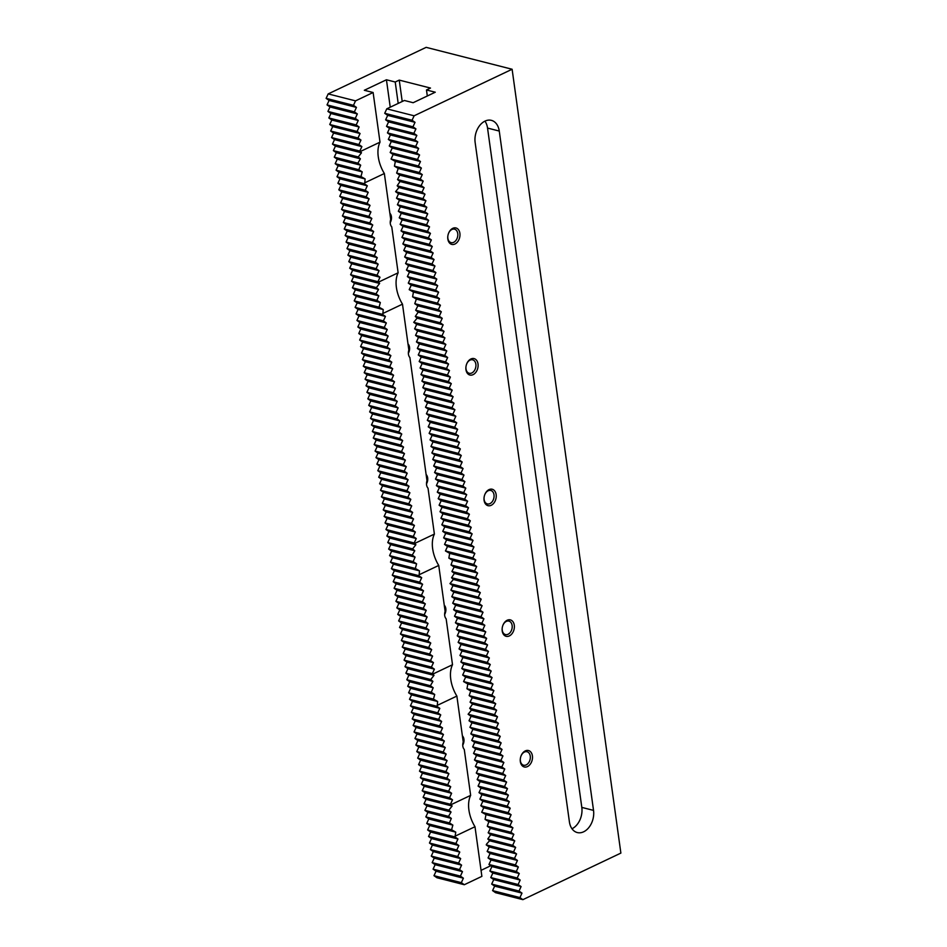 <?xml version="1.0" encoding="UTF-8"?>
<svg xmlns="http://www.w3.org/2000/svg" width="947" height="947" viewBox="0 0 947 947"><rect width="100%" height="100%" fill="white"/><g stroke="black" fill="none" stroke-linecap="round" stroke-linejoin="round"><path stroke-width="1.42" d="M583.648 831.797A16.951 11.885 -75.7 0 1 577.279 832.555A16.951 11.885 -75.7 0 1 569.407 821.854L475.145 142.512A16.951 11.885 -75.7 0 1 485.03 121.098A16.951 11.885 -75.7 0 1 491.386 120.352A16.951 11.885 -75.7 0 1 499.258 131.053L593.532 810.395A16.951 11.885 -75.7 0 1 583.648 831.797M448.535 233.353A6.949 4.865 -75.7 0 1 454.524 229.174A6.949 4.865 -75.7 0 1 457.744 233.554A6.949 4.865 -75.7 0 1 456.04 240.301A6.949 4.865 -75.7 0 1 451.092 242.633A6.949 4.865 -75.7 0 1 447.86 238.253A6.949 4.865 -75.7 0 1 447.836 236.111M447.836 239.035A8.476 5.942 -75.7 0 1 447.813 236.253A8.476 5.942 -75.7 0 1 448.594 233.211A8.476 5.942 -75.7 0 1 454.951 227.825A8.476 5.942 -75.7 0 1 459.887 233.305A8.476 5.942 -75.7 0 1 454.951 244.018A8.476 5.942 -75.7 0 1 447.836 239.035M389.868 213.253A6.949 4.865 -75.7 0 1 391.419 216.662A6.949 4.865 -75.7 0 1 390.247 222.581M398.131 272.795L391.762 226.889A6.949 4.865 -75.7 0 1 390.318 223.599A6.949 4.865 -75.7 0 1 390.72 219.42L384.352 173.514L364.761 182.818L364.346 183.718L367.306 185.79L365.246 190.24L368.217 192.324L366.158 196.775L369.129 198.846L367.069 203.309L370.028 205.381L367.969 209.843L370.94 211.915L368.88 216.378L371.84 218.449L369.78 222.912L372.751 224.984L370.691 229.434L373.651 231.506L371.591 235.969L374.562 238.04L372.502 242.503L375.474 244.575L373.414 249.037L376.373 251.109L374.314 255.572L377.285 257.643L375.225 262.094L378.184 264.166L376.125 268.628L379.096 270.7L377.036 275.163L379.996 277.234L377.936 281.697L378.54 282.111L398.131 272.795A28.256 17.425 -115.4 0 0 402.487 304.153L382.884 313.469L382.47 314.357L385.441 316.428L383.381 320.891L386.34 322.963L384.281 327.425L387.252 329.497L385.192 333.948L388.163 336.019L386.104 340.482L389.063 342.554L387.003 347.016L389.975 349.088L387.915 353.551L390.874 355.622L388.815 360.085L391.786 362.156L389.726 366.607L392.685 368.691L390.626 373.142L393.597 375.213L391.537 379.676L394.508 381.748L392.449 386.21L395.408 388.282L393.348 392.745L396.32 394.816L394.26 399.279L397.219 401.35L395.159 405.801L398.131 407.873L396.071 412.336L399.03 414.407L396.971 418.87L399.942 420.942L397.882 425.404L400.853 427.476L398.794 431.939L401.753 434.01L399.693 438.461L402.664 440.533L400.605 444.995L403.564 447.067L401.504 451.53L404.476 453.601L402.416 458.064L405.375 460.135L403.315 464.598L406.287 466.67L404.227 471.121L407.198 473.204L405.138 477.655L408.098 479.727L406.038 484.189L409.009 486.261L406.95 490.724L409.909 492.795L407.849 497.258L410.82 499.329L408.761 503.792L411.72 505.864L409.66 510.315L412.632 512.386L410.572 516.849L413.543 518.92L411.483 523.383L414.443 525.455L412.383 529.918L415.354 531.989L413.294 536.452L416.254 538.523L414.194 542.974L414.786 543.389L434.389 534.084A28.256 17.425 -115.4 0 0 438.733 565.442L419.142 574.746L418.728 575.646L421.699 577.717L419.639 582.168L422.599 584.24L420.539 588.703L423.51 590.774L421.451 595.237L424.41 597.308L422.35 601.771L425.321 603.843L423.262 608.305L426.233 610.377L424.173 614.828L427.133 616.899L425.073 621.362L428.044 623.434L425.984 627.897L428.944 629.968L426.884 634.431L429.855 636.502L427.795 640.965L430.755 643.037L428.695 647.488L431.666 649.571L429.607 654.022L432.578 656.093L430.518 660.556L433.477 662.628L431.418 667.09L434.389 669.162L432.329 673.625L432.921 674.039L452.512 664.723A28.256 17.425 -115.4 0 0 456.868 696.081L437.265 705.385L437.632 701.49L433.466 699.123L434.72 694.459L431.287 692.257L433.193 687.759L430.388 685.735L432.909 681.39L430.755 679.52L433.998 675.365L432.921 674.039M466.658 363.991A6.949 4.865 -75.7 0 1 472.648 359.813A6.949 4.865 -75.7 0 1 475.868 364.204A6.949 4.865 -75.7 0 1 474.163 370.94A6.949 4.865 -75.7 0 1 469.215 373.284A6.949 4.865 -75.7 0 1 465.995 368.892A6.949 4.865 -75.7 0 1 465.96 366.749M465.96 369.685A8.476 5.942 -75.7 0 1 465.948 366.891A8.476 5.942 -75.7 0 1 466.717 363.849A8.476 5.942 -75.7 0 1 473.074 358.475A8.476 5.942 -75.7 0 1 478.022 363.956A8.476 5.942 -75.7 0 1 473.074 374.657A8.476 5.942 -75.7 0 1 465.96 369.685M407.991 343.891A6.949 4.865 -75.7 0 1 409.542 347.3A6.949 4.865 -75.7 0 1 408.37 353.219M434.389 534.084L428.02 488.178A6.949 4.865 -75.7 0 1 426.576 484.876A6.949 4.865 -75.7 0 1 426.979 480.697L409.885 357.54A6.949 4.865 -75.7 0 1 408.453 354.237A6.949 4.865 -75.7 0 1 408.855 350.059L402.487 304.153M484.793 494.63A6.949 4.865 -75.7 0 1 490.771 490.451A6.949 4.865 -75.7 0 1 494.003 494.843A6.949 4.865 -75.7 0 1 492.298 501.59A6.949 4.865 -75.7 0 1 487.35 503.922A6.949 4.865 -75.7 0 1 484.118 499.543A6.949 4.865 -75.7 0 1 484.095 497.388M484.083 500.324A8.476 5.942 -75.7 0 1 484.071 497.542A8.476 5.942 -75.7 0 1 484.84 494.5A8.476 5.942 -75.7 0 1 491.209 489.114A8.476 5.942 -75.7 0 1 496.145 494.594A8.476 5.942 -75.7 0 1 491.209 505.296A8.476 5.942 -75.7 0 1 484.083 500.324M426.126 474.53A6.949 4.865 -75.7 0 1 427.665 477.939A6.949 4.865 -75.7 0 1 426.493 483.87M502.916 625.28A6.949 4.865 -75.7 0 1 508.906 621.102A6.949 4.865 -75.7 0 1 512.126 625.482A6.949 4.865 -75.7 0 1 510.421 632.229A6.949 4.865 -75.7 0 1 505.473 634.561A6.949 4.865 -75.7 0 1 502.241 630.181A6.949 4.865 -75.7 0 1 502.218 628.027M502.218 630.962A8.476 5.942 -75.7 0 1 502.194 628.181A8.476 5.942 -75.7 0 1 502.975 625.138A8.476 5.942 -75.7 0 1 509.332 619.752A8.476 5.942 -75.7 0 1 514.28 625.233A8.476 5.942 -75.7 0 1 509.332 635.934A8.476 5.942 -75.7 0 1 502.218 630.962M444.25 605.18A6.949 4.865 -75.7 0 1 445.8 608.59A6.949 4.865 -75.7 0 1 444.628 614.508M452.512 664.723L446.144 618.817A6.949 4.865 -75.7 0 1 444.699 615.514A6.949 4.865 -75.7 0 1 445.114 611.348L438.733 565.442M521.051 755.919A6.949 4.865 -75.7 0 1 527.029 751.74A6.949 4.865 -75.7 0 1 530.261 756.12A6.949 4.865 -75.7 0 1 528.556 762.868A6.949 4.865 -75.7 0 1 523.596 765.212A6.949 4.865 -75.7 0 1 520.377 760.82A6.949 4.865 -75.7 0 1 520.341 758.677M520.341 761.613A8.476 5.942 -75.7 0 1 520.329 758.819A8.476 5.942 -75.7 0 1 521.099 755.777A8.476 5.942 -75.7 0 1 527.455 750.403A8.476 5.942 -75.7 0 1 532.403 755.884A8.476 5.942 -75.7 0 1 527.455 766.585A8.476 5.942 -75.7 0 1 520.341 761.613M462.385 735.819A6.949 4.865 -75.7 0 1 463.923 739.228A6.949 4.865 -75.7 0 1 462.752 745.147M436.046 871.228L463.391 878.189L461.331 882.651L464.302 884.723L436.946 877.751L433.986 875.679L436.046 871.228L433.075 869.145L435.135 864.694L432.175 862.622L434.235 858.16L431.264 856.088L433.324 851.625L430.364 849.554L432.424 845.091L429.453 843.019L431.512 838.557L428.541 836.485L430.601 832.034L427.642 829.963L429.701 825.5L426.73 823.428L428.79 818.966L425.83 816.894L427.89 812.431L424.919 810.36L426.979 805.897L424.019 803.825L426.079 799.375L423.108 797.303L425.167 792.84L452.512 799.801L450.452 804.263L451.044 804.678L470.647 795.373L464.279 749.456A6.949 4.865 -75.7 0 1 462.834 746.165A6.949 4.865 -75.7 0 1 463.237 741.986L456.868 696.081M463.58 681.58L465.64 677.129L492.985 684.089L490.925 688.552L463.58 681.58L467.83 683.983L466.966 688.753L470.742 691.026L469.144 695.607L472.269 697.714L470.055 702.141L472.553 704.095L469.688 708.344L471.464 710.108L468.114 714.239L495.459 721.212L498.418 723.283L496.358 727.746L499.329 729.817L497.27 734.28L500.229 736.352L498.181 740.803L501.141 742.874L499.081 747.337L502.052 749.408L499.992 753.871L502.952 755.943L500.892 760.405L503.863 762.477L501.803 766.94L504.763 769.011L502.703 773.462L505.674 775.546L503.615 779.997L506.574 782.068L504.526 786.531L507.485 788.602L505.426 793.065L508.397 795.137L506.337 799.599L509.297 801.671L507.237 806.134L510.208 808.205L508.148 812.656L511.108 814.728L509.048 819.191L512.019 821.262L509.96 825.725L512.919 827.796L510.871 832.259L513.83 834.331L511.771 838.793L514.742 840.865L512.682 845.316L515.642 847.387L513.582 851.85L516.553 853.922L514.493 858.384L517.453 860.456L515.393 864.919L518.364 866.99L516.304 871.453L519.264 873.525L517.204 877.976L520.175 880.059L518.116 884.51L521.087 886.581L519.027 891.044L521.986 893.116L519.927 897.578L522.898 899.65L495.553 892.678L492.582 890.606L494.642 886.155L491.682 884.084L493.73 879.621L490.771 877.549L492.831 873.087L489.859 871.015L491.919 866.552L488.96 864.481L491.02 860.018L488.048 857.946L490.108 853.496L487.149 851.424L489.208 846.961L486.237 844.89L486.651 843.99L489.587 840.758L515.642 847.387M382.884 313.469L383.239 309.562L379.084 307.195L380.339 302.531L376.906 300.341L378.812 295.831L376.006 293.807L378.528 289.462L376.361 287.592L351.503 281.259L353.562 276.796L350.591 274.725L352.651 270.274L349.692 268.202L351.751 263.74L348.78 261.668L350.84 257.205L347.88 255.134L349.94 250.671L346.969 248.599L349.029 244.137L346.069 242.065L348.117 237.614L345.158 235.531L347.218 231.08L344.246 229.008L346.306 224.546L343.347 222.474L345.406 218.011L342.435 215.94L344.495 211.477L341.536 209.405L343.595 204.943L340.624 202.871L342.684 198.42L339.724 196.349L341.772 191.886L338.813 189.814L340.873 185.352L337.901 183.28L339.961 178.817L337.002 176.746L339.062 172.283L336.09 170.211L338.15 165.761L335.191 163.689L337.25 159.226L334.279 157.155L336.339 152.692L333.38 150.62L335.427 146.158L332.468 144.086L334.528 139.623L361.872 146.596L359.813 151.058L360.405 151.473L380.007 142.157L373.118 92.51L364.323 90.273L386.435 79.773L395.219 82.01L398.19 103.412M386.435 79.773L390.235 107.189M471.464 710.108L497.518 716.749L495.459 721.212M465.64 677.129L462.669 675.057L464.728 670.594L461.769 668.523L463.829 664.06L460.858 661.989L462.917 657.526L459.958 655.454L462.018 650.991L459.046 648.92L461.106 644.469L458.135 642.386L460.195 637.935L457.235 635.863L459.295 631.4L456.324 629.329L458.384 624.866L455.424 622.795L457.484 618.332L454.513 616.26L456.572 611.798L453.613 609.726L455.673 605.275L452.702 603.203L454.761 598.741L451.79 596.669L453.85 592.206L450.89 590.135L452.95 585.672L449.979 583.601L453.329 579.469L479.383 586.11L477.324 590.573L449.979 583.601M489.587 840.758L487.812 838.983L490.676 834.733L488.178 832.78L490.392 828.353L487.267 826.246L488.865 821.665L485.089 819.392L485.965 814.621L481.703 812.23L483.763 807.767L480.804 805.696L482.863 801.233L479.892 799.161L481.952 794.699L478.993 792.627L481.04 788.164L478.081 786.093L480.141 781.642L477.17 779.57L479.229 775.108L476.27 773.036L478.33 768.573L475.358 766.502L477.418 762.039L474.459 759.968L476.519 755.505L473.547 753.433L475.607 748.982L472.648 746.899L474.707 742.448L471.736 740.376L473.796 735.914L470.825 733.842L472.884 729.379L469.925 727.308L471.985 722.845L469.014 720.774L471.073 716.311L468.114 714.239M467.83 683.983L493.884 690.623L491.836 695.086L466.966 688.753M490.925 688.552L493.884 690.623M431.287 692.257L407.695 686.255L409.755 681.793L433.193 687.759M425.167 792.84L422.196 790.769L424.256 786.306L421.297 784.234L423.356 779.772L420.385 777.7L422.445 773.237L419.485 771.166L421.545 766.715L418.574 764.631L420.634 760.181L417.674 758.109L419.734 753.646L416.763 751.575L418.823 747.112L415.851 745.04L417.911 740.578L414.952 738.506L417.011 734.043L414.04 731.972L416.1 727.521L413.141 725.449L415.2 720.987L412.229 718.915L414.289 714.452L411.329 712.381L413.389 707.918L410.418 705.846L412.478 701.384L409.506 699.312L411.566 694.861L408.607 692.778L410.667 688.327L407.695 686.255M410.667 688.327L434.72 694.459M430.388 685.735L406.796 679.721L408.855 675.258L432.909 681.39M409.755 681.793L406.796 679.721M430.755 679.52L405.884 673.187L407.944 668.724L433.998 675.365M408.855 675.258L405.884 673.187M419.142 574.746L419.497 570.852L415.342 568.472L416.597 563.808L413.164 561.618L415.07 557.12L412.253 555.084L414.786 550.752L412.62 548.881L415.875 544.726L414.786 543.389M445.445 550.941L447.505 546.478L474.849 553.45L472.802 557.913L445.445 550.941L449.707 553.344L448.842 558.103L452.607 560.387L451.021 564.957L454.134 567.075L451.92 571.491L454.418 573.444L451.553 577.706L453.329 579.469M447.505 546.478L444.545 544.407L446.605 539.944L443.634 537.872L445.694 533.421L442.734 531.35L444.794 526.887L441.823 524.816L443.883 520.353L440.923 518.281L442.983 513.819L440.012 511.747L442.071 507.284L439.1 505.213L441.16 500.762L438.201 498.69L440.26 494.227L437.289 492.156L439.349 487.693L436.389 485.622L438.449 481.159L435.478 479.087L437.538 474.625L434.578 472.553L436.638 468.102L433.667 466.019L435.727 461.568L432.755 459.496L434.815 455.034L431.856 452.962L433.915 448.499L430.944 446.428L433.004 441.965L430.045 439.893L432.104 435.431L429.133 433.359L431.193 428.908L428.233 426.837L430.293 422.374L427.322 420.302L429.382 415.84L426.41 413.768L428.47 409.305L425.511 407.234L427.571 402.771L424.599 400.699L426.659 396.248L423.7 394.165L425.759 389.714L422.788 387.643L424.848 383.18L421.889 381.108L423.948 376.646L420.977 374.574L423.037 370.111L420.066 368.04L422.125 363.577L419.166 361.505L421.226 357.055L418.254 354.983L420.314 350.52L417.355 348.449L419.414 343.986L416.443 341.914L418.503 337.452L415.544 335.38L417.603 330.917L414.632 328.846L416.692 324.395L413.721 322.323L417.071 318.192L443.137 324.821L441.077 329.284L413.721 322.323M449.707 553.344L475.761 559.985L473.701 564.436L448.842 558.103M472.802 557.913L475.761 559.985M413.164 561.618L389.572 555.605L391.632 551.154L415.07 557.12M407.944 668.724L404.985 666.652L407.044 662.19L404.073 660.118L406.133 655.667L403.162 653.596L405.221 649.133L402.262 647.061L404.322 642.599L401.35 640.527L403.41 636.064L400.451 633.993L402.511 629.53L399.539 627.459L401.599 623.008L398.64 620.936L400.699 616.473L397.728 614.402L399.788 609.939L396.817 607.867L398.876 603.405L395.917 601.333L397.977 596.87L395.006 594.799L397.065 590.348L394.106 588.265L396.166 583.814L393.194 581.742L395.254 577.279L392.295 575.208L394.354 570.745L391.383 568.673L393.443 564.211L390.472 562.139L392.532 557.676L389.572 555.605M392.532 557.676L416.597 563.808M412.253 555.084L388.661 549.082L390.72 544.62L414.786 550.752M391.632 551.154L388.661 549.082M412.62 548.881L387.761 542.548L389.821 538.085L415.875 544.726M390.72 544.62L387.761 542.548M376.361 287.592L379.617 283.437L378.54 282.111M409.199 289.652L411.258 285.201L438.603 292.161L436.543 296.624L409.199 289.652L413.448 292.055L412.584 296.825L416.349 299.098L414.762 303.679L417.876 305.786L415.662 310.214L418.16 312.167L415.295 316.416L417.071 318.192M411.258 285.201L408.287 283.129L410.347 278.667L407.376 276.595L409.435 272.132L406.476 270.061L408.536 265.598L405.565 263.526L407.624 259.064L404.665 256.992L406.725 252.541L403.753 250.47L405.813 246.007L402.854 243.935L404.914 239.473L401.942 237.401L404.002 232.938L401.031 230.867L403.091 226.404L400.131 224.332L402.191 219.882L399.22 217.798L401.279 213.347L398.32 211.276L400.38 206.813L397.409 204.741L399.468 200.279L396.509 198.207L398.569 193.744L395.597 191.673L398.947 187.542L425.002 194.182L422.942 198.645L425.913 200.717L423.854 205.179L426.813 207.251L424.753 211.702L427.724 213.773L425.665 218.236L428.624 220.308L426.564 224.77L429.536 226.842L427.476 231.305L430.447 233.376L428.387 237.839L431.347 239.911L429.287 244.362L432.258 246.445L430.198 250.896L433.158 252.967L431.098 257.43L434.069 259.502L432.01 263.964L434.969 266.036L432.909 270.499L435.88 272.57L433.821 277.033L436.792 279.105L434.732 283.555L437.692 285.627L435.632 290.09L438.603 292.161M413.448 292.055L439.503 298.696L437.443 303.158L412.584 296.825M436.543 296.624L439.503 298.696M376.906 300.341L353.314 294.328L355.374 289.865L378.812 295.831M389.821 538.085L386.85 536.014L388.909 531.551L385.95 529.48L388.01 525.017L385.038 522.945L387.098 518.494L384.127 516.411L386.187 511.96L383.227 509.888L385.287 505.426L382.316 503.354L384.375 498.891L381.416 496.82L383.476 492.357L380.505 490.286L382.564 485.823L379.605 483.751L381.665 479.3L378.693 477.229L380.753 472.766L377.782 470.695L379.842 466.232L376.882 464.16L378.942 459.697L375.971 457.626L378.031 453.163L375.071 451.092L377.131 446.641L374.16 444.569L376.219 440.106L373.26 438.035L375.32 433.572L372.349 431.501L374.408 427.038L371.449 424.966L373.497 420.504L370.537 418.432L372.597 413.981L369.626 411.898L371.686 407.447L368.726 405.375L370.786 400.912L367.815 398.841L369.875 394.378L366.915 392.307L368.975 387.844L366.004 385.772L368.063 381.31L365.104 379.238L367.152 374.787L364.193 372.716L366.252 368.253L363.281 366.181L365.341 361.718L362.381 359.647L364.441 355.184L361.47 353.113L363.53 348.65L360.57 346.578L362.63 342.127L359.659 340.044L361.718 335.593L358.759 333.522L360.807 329.059L357.848 326.987L359.907 322.525L356.936 320.453L358.996 315.99L356.036 313.919L358.096 309.456L355.125 307.384L357.185 302.933L354.225 300.862L356.285 296.399L353.314 294.328M356.285 296.399L380.339 302.531M376.006 293.807L352.414 287.793L354.462 283.331L378.528 289.462M355.374 289.865L352.414 287.793M354.462 283.331L351.503 281.259M353.562 276.796L379.617 283.437M427.31 95.99L426.481 89.977L435.265 92.214L413.152 102.714L404.369 100.477L386.778 108.834L414.123 115.794L412.063 120.257L415.035 122.329L412.975 126.791L415.934 128.863L413.875 133.326L416.846 135.397L414.786 139.848L417.757 141.92L415.697 146.383L418.657 148.454L416.597 152.917L419.568 154.988L417.509 159.451L420.468 161.523L418.408 165.985L421.379 168.057L419.32 172.508L422.279 174.591L420.219 179.042L423.191 181.114L421.131 185.576L424.102 187.648L422.042 192.111L425.002 194.182M519.927 897.578L492.582 890.606M461.331 882.651L433.986 875.679M334.528 139.623L331.557 137.552L333.616 133.089L330.657 131.017L332.717 126.567L329.745 124.495L331.805 120.032L328.846 117.961L330.905 113.498L327.934 111.426L329.994 106.964L327.035 104.892L329.083 100.429L326.123 98.358L328.183 93.907L426.162 47.35L512.114 69.249L414.123 115.794M435.135 864.694L462.479 871.654L460.42 876.117L463.391 878.189M460.42 876.117L433.075 869.145M494.642 886.155L521.986 893.116M519.027 891.044L491.682 884.084M493.73 879.621L521.087 886.581M518.116 884.51L490.771 877.549M434.235 858.16L461.58 865.12L459.52 869.583L462.479 871.654M459.52 869.583L432.175 862.622M433.324 851.625L460.668 858.598L458.608 863.048L461.58 865.12M458.608 863.048L431.264 856.088M492.831 873.087L520.175 880.059M517.204 877.976L489.859 871.015M491.919 866.552L519.264 873.525M516.304 871.453L488.96 864.481M432.424 845.091L459.769 852.063L457.709 856.526L460.668 858.598M457.709 856.526L430.364 849.554M431.512 838.557L458.857 845.529L456.797 849.992L459.769 852.063M456.797 849.992L429.453 843.019M491.02 860.018L518.364 866.99M515.393 864.919L488.048 857.946M490.108 853.496L517.453 860.456M514.493 858.384L487.149 851.424M430.601 832.034L457.957 838.995L455.898 843.457L458.857 845.529M455.898 843.457L428.541 836.485M429.701 825.5L455.756 832.141L454.986 836.923L457.957 838.995M454.986 836.923L427.642 829.963M489.208 846.961L516.553 853.922M513.582 851.85L486.237 844.89M512.682 845.316L487.812 838.983M428.79 818.966L452.855 825.097L451.601 829.761L455.756 832.141M451.601 829.761L426.73 823.428M427.89 812.431L451.328 818.409L449.423 822.907L452.855 825.097M449.423 822.907L425.83 816.894M490.676 834.733L514.742 840.865M511.771 838.793L488.178 832.78M490.392 828.353L513.83 834.331M510.871 832.259L487.267 826.246M426.979 805.897L451.044 812.029L448.511 816.373L451.328 818.409M448.511 816.373L424.919 810.36M426.079 799.375L452.133 806.004L448.878 810.159L451.044 812.029M448.878 810.159L424.019 803.825M488.865 821.665L512.919 827.796M509.96 825.725L485.089 819.392M485.965 814.621L512.019 821.262M509.048 819.191L481.703 812.23M451.044 804.678L452.133 806.004M450.452 804.263L423.108 797.303M424.256 786.306L451.612 793.266L449.553 797.729L452.512 799.801M449.553 797.729L422.196 790.769M483.763 807.767L511.108 814.728M508.148 812.656L480.804 805.696M482.863 801.233L510.208 808.205M507.237 806.134L479.892 799.161M423.356 779.772L450.701 786.744L448.641 791.195L451.612 793.266M448.641 791.195L421.297 784.234M422.445 773.237L449.789 780.21L447.73 784.672L450.701 786.744M447.73 784.672L420.385 777.7M481.952 794.699L509.297 801.671M506.337 799.599L478.993 792.627M481.04 788.164L508.397 795.137M505.426 793.065L478.081 786.093M421.545 766.715L448.89 773.675L446.83 778.138L449.789 780.21M446.83 778.138L419.485 771.166M420.634 760.181L447.978 767.141L445.919 771.604L448.89 773.675M445.919 771.604L418.574 764.631M480.141 781.642L507.485 788.602M504.526 786.531L477.17 779.57M479.229 775.108L506.574 782.068M503.615 779.997L476.27 773.036M419.734 753.646L447.079 760.607L445.019 765.069L447.978 767.141M445.019 765.069L417.674 758.109M418.823 747.112L446.167 754.084L444.107 758.535L447.079 760.607M444.107 758.535L416.763 751.575M478.33 768.573L505.674 775.546M502.703 773.462L475.358 766.502M477.418 762.039L504.763 769.011M501.803 766.94L474.459 759.968M417.911 740.578L445.268 747.55L443.208 752.013L446.167 754.084M443.208 752.013L415.851 745.04M417.011 734.043L444.356 741.016L442.296 745.478L445.268 747.55M442.296 745.478L414.952 738.506M476.519 755.505L503.863 762.477M500.892 760.405L473.547 753.433M475.607 748.982L502.952 755.943M499.992 753.871L472.648 746.899M416.1 727.521L443.445 734.481L441.385 738.944L444.356 741.016M441.385 738.944L414.04 731.972M415.2 720.987L442.545 727.947L440.485 732.41L443.445 734.481M440.485 732.41L413.141 725.449M474.707 742.448L502.052 749.408M499.081 747.337L471.736 740.376M473.796 735.914L501.141 742.874M498.181 740.803L470.825 733.842M414.289 714.452L441.633 721.425L439.574 725.876L442.545 727.947M439.574 725.876L412.229 718.915M413.389 707.918L440.734 714.89L438.674 719.341L441.633 721.425M438.674 719.341L411.329 712.381M472.884 729.379L500.229 736.352M497.27 734.28L469.925 727.308M471.985 722.845L499.329 729.817M496.358 727.746L469.014 720.774M412.478 701.384L439.822 708.356L437.763 712.819L440.734 714.89M437.763 712.819L410.418 705.846M437.265 705.385L436.863 706.284L439.822 708.356M436.863 706.284L409.506 699.312M471.073 716.311L498.418 723.283M472.553 704.095L496.607 710.214L494.547 714.677L497.518 716.749M494.547 714.677L469.688 708.344M433.466 699.123L408.607 692.778M411.566 694.861L437.632 701.49M472.269 697.714L495.707 703.692L493.647 708.143L496.607 710.214M493.647 708.143L470.055 702.141M470.742 691.026L494.796 697.158L492.736 701.609L495.707 703.692M492.736 701.609L469.144 695.607M491.836 695.086L494.796 697.158M432.329 673.625L404.985 666.652M407.044 662.19L434.389 669.162M431.418 667.09L404.073 660.118M464.728 670.594L492.073 677.555L490.013 682.018L492.985 684.089M490.013 682.018L462.669 675.057M463.829 664.06L491.173 671.021L489.114 675.483L492.073 677.555M489.114 675.483L461.769 668.523M406.133 655.667L433.477 662.628M430.518 660.556L403.162 653.596M405.221 649.133L432.578 656.093M429.607 654.022L402.262 647.061M462.917 657.526L490.262 664.498L488.202 668.949L491.173 671.021M488.202 668.949L460.858 661.989M462.018 650.991L489.362 657.964L487.303 662.427L490.262 664.498M487.303 662.427L459.958 655.454M404.322 642.599L431.666 649.571M428.695 647.488L401.35 640.527M403.41 636.064L430.755 643.037M427.795 640.965L400.451 633.993M461.106 644.469L488.451 651.429L486.391 655.892L489.362 657.964M486.391 655.892L459.046 648.92M460.195 637.935L487.539 644.895L485.491 649.358L488.451 651.429M485.491 649.358L458.135 642.386M402.511 629.53L429.855 636.502M426.884 634.431L399.539 627.459M401.599 623.008L428.944 629.968M425.984 627.897L398.64 620.936M459.295 631.4L486.64 638.361L484.58 642.824L487.539 644.895M484.58 642.824L457.235 635.863M458.384 624.866L485.728 631.838L483.668 636.289L486.64 638.361M483.668 636.289L456.324 629.329M400.699 616.473L428.044 623.434M425.073 621.362L397.728 614.402M399.788 609.939L427.133 616.899M424.173 614.828L396.817 607.867M457.484 618.332L484.828 625.304L482.769 629.767L485.728 631.838M482.769 629.767L455.424 622.795M456.572 611.798L483.917 618.77L481.857 623.233L484.828 625.304M481.857 623.233L454.513 616.26M398.876 603.405L426.233 610.377M423.262 608.305L395.917 601.333M397.977 596.87L425.321 603.843M422.35 601.771L395.006 594.799M455.673 605.275L483.017 612.236L480.958 616.698L483.917 618.77M480.958 616.698L453.613 609.726M454.761 598.741L482.106 605.701L480.046 610.164L483.017 612.236M480.046 610.164L452.702 603.203M397.065 590.348L424.41 597.308M421.451 595.237L394.106 588.265M396.166 583.814L423.51 590.774M420.539 588.703L393.194 581.742M453.85 592.206L481.194 599.179L479.146 603.63L482.106 605.701M479.146 603.63L451.79 596.669M452.95 585.672L480.295 592.644L478.235 597.095L481.194 599.179M478.235 597.095L450.89 590.135M395.254 577.279L422.599 584.24M419.639 582.168L392.295 575.208M394.354 570.745L421.699 577.717M418.728 575.646L391.383 568.673M477.324 590.573L480.295 592.644M454.418 573.444L478.484 579.576L476.424 584.039L479.383 586.11M476.424 584.039L451.553 577.706M415.342 568.472L390.472 562.139M393.443 564.211L419.497 570.852M454.134 567.075L477.572 573.042L475.512 577.504L478.484 579.576M475.512 577.504L451.92 571.491M452.607 560.387L476.672 566.507L474.613 570.97L477.572 573.042M474.613 570.97L451.021 564.957M473.701 564.436L476.672 566.507M414.194 542.974L386.85 536.014M388.909 531.551L416.254 538.523M413.294 536.452L385.95 529.48M446.605 539.944L473.95 546.916L471.89 551.379L474.849 553.45M471.89 551.379L444.545 544.407M445.694 533.421L473.038 540.382L470.979 544.845L473.95 546.916M470.979 544.845L443.634 537.872M388.01 525.017L415.354 531.989M412.383 529.918L385.038 522.945M387.098 518.494L414.443 525.455M411.483 523.383L384.127 516.411M444.794 526.887L472.139 533.848L470.079 538.31L473.038 540.382M470.079 538.31L442.734 531.35M443.883 520.353L471.227 527.325L469.167 531.776L472.139 533.848M469.167 531.776L441.823 524.816M386.187 511.96L413.543 518.92M410.572 516.849L383.227 509.888M385.287 505.426L412.632 512.386M409.66 510.315L382.316 503.354M442.983 513.819L470.328 520.791L468.268 525.242L471.227 527.325M468.268 525.242L440.923 518.281M442.071 507.284L469.416 514.257L467.356 518.719L470.328 520.791M467.356 518.719L440.012 511.747M384.375 498.891L411.72 505.864M408.761 503.792L381.416 496.82M383.476 492.357L410.82 499.329M407.849 497.258L380.505 490.286M441.16 500.762L468.505 507.722L466.457 512.185L469.416 514.257M466.457 512.185L439.1 505.213M440.26 494.227L467.605 501.188L465.545 505.651L468.505 507.722M465.545 505.651L438.201 498.69M382.564 485.823L409.909 492.795M406.95 490.724L379.605 483.751M381.665 479.3L409.009 486.261M406.038 484.189L378.693 477.229M439.349 487.693L466.693 494.654L464.634 499.116L467.605 501.188M464.634 499.116L437.289 492.156M438.449 481.159L465.794 488.131L463.734 492.582L466.693 494.654M463.734 492.582L436.389 485.622M380.753 472.766L408.098 479.727M405.138 477.655L377.782 470.695M379.842 466.232L407.198 473.204M404.227 471.121L376.882 464.16M437.538 474.625L464.882 481.597L462.823 486.06L465.794 488.131M462.823 486.06L435.478 479.087M436.638 468.102L463.983 475.063L461.923 479.525L464.882 481.597M461.923 479.525L434.578 472.553M378.942 459.697L406.287 466.67M403.315 464.598L375.971 457.626M378.031 453.163L405.375 460.135M402.416 458.064L375.071 451.092M435.727 461.568L463.071 468.528L461.011 472.991L463.983 475.063M461.011 472.991L433.667 466.019M434.815 455.034L462.16 461.994L460.112 466.457L463.071 468.528M460.112 466.457L432.755 459.496M377.131 446.641L404.476 453.601M401.504 451.53L374.16 444.569M376.219 440.106L403.564 447.067M400.605 444.995L373.26 438.035M433.915 448.499L461.26 455.471L459.2 459.922L462.16 461.994M459.2 459.922L431.856 452.962M433.004 441.965L460.349 448.937L458.289 453.4L461.26 455.471M458.289 453.4L430.944 446.428M375.32 433.572L402.664 440.533M399.693 438.461L372.349 431.501M374.408 427.038L401.753 434.01M398.794 431.939L371.449 424.966M432.104 435.431L459.449 442.403L457.389 446.866L460.349 448.937M457.389 446.866L430.045 439.893M431.193 428.908L458.537 435.869L456.478 440.331L459.449 442.403M456.478 440.331L429.133 433.359M373.497 420.504L400.853 427.476M397.882 425.404L370.537 418.432M372.597 413.981L399.942 420.942M396.971 418.87L369.626 411.898M430.293 422.374L457.638 429.334L455.578 433.797L458.537 435.869M455.578 433.797L428.233 426.837M429.382 415.84L456.726 422.812L454.667 427.263L457.638 429.334M454.667 427.263L427.322 420.302M371.686 407.447L399.03 414.407M396.071 412.336L368.726 405.375M370.786 400.912L398.131 407.873M395.159 405.801L367.815 398.841M428.47 409.305L455.827 416.278L453.767 420.728L456.726 422.812M453.767 420.728L426.41 413.768M427.571 402.771L454.915 409.743L452.855 414.206L455.827 416.278M452.855 414.206L425.511 407.234M369.875 394.378L397.219 401.35M394.26 399.279L366.915 392.307M368.975 387.844L396.32 394.816M393.348 392.745L366.004 385.772M426.659 396.248L454.004 403.209L451.944 407.672L454.915 409.743M451.944 407.672L424.599 400.699M425.759 389.714L453.104 396.675L451.044 401.137L454.004 403.209M451.044 401.137L423.7 394.165M368.063 381.31L395.408 388.282M392.449 386.21L365.104 379.238M367.152 374.787L394.508 381.748M391.537 379.676L364.193 372.716M424.848 383.18L452.193 390.14L450.133 394.603L453.104 396.675M450.133 394.603L422.788 387.643M423.948 376.646L451.293 383.618L449.233 388.069L452.193 390.14M449.233 388.069L421.889 381.108M366.252 368.253L393.597 375.213M390.626 373.142L363.281 366.181M365.341 361.718L392.685 368.691M389.726 366.607L362.381 359.647M423.037 370.111L450.381 377.084L448.322 381.546L451.293 383.618M448.322 381.546L420.977 374.574M422.125 363.577L449.482 370.549L447.422 375.012L450.381 377.084M447.422 375.012L420.066 368.04M364.441 355.184L391.786 362.156M388.815 360.085L361.47 353.113M363.53 348.65L390.874 355.622M387.915 353.551L360.57 346.578M421.226 357.055L448.57 364.015L446.511 368.478L449.482 370.549M446.511 368.478L419.166 361.505M420.314 350.52L447.659 357.481L445.599 361.943L448.57 364.015M445.599 361.943L418.254 354.983M362.63 342.127L389.975 349.088M387.003 347.016L359.659 340.044M361.718 335.593L389.063 342.554M386.104 340.482L358.759 333.522M419.414 343.986L446.759 350.958L444.699 355.409L447.659 357.481M444.699 355.409L417.355 348.449M418.503 337.452L445.848 344.424L443.788 348.875L446.759 350.958M443.788 348.875L416.443 341.914M360.807 329.059L388.163 336.019M385.192 333.948L357.848 326.987M359.907 322.525L387.252 329.497M384.281 327.425L356.936 320.453M417.603 330.917L444.948 337.89L442.888 342.352L445.848 344.424M442.888 342.352L415.544 335.38M416.692 324.395L444.036 331.355L441.977 335.818L444.948 337.89M441.977 335.818L414.632 328.846M358.996 315.99L386.34 322.963M383.381 320.891L356.036 313.919M358.096 309.456L385.441 316.428M382.47 314.357L355.125 307.384M441.077 329.284L444.036 331.355M418.16 312.167L442.225 318.287L440.166 322.749L443.137 324.821M440.166 322.749L415.295 316.416M379.084 307.195L354.225 300.862M357.185 302.933L383.239 309.562M417.876 305.786L441.314 311.764L439.254 316.215L442.225 318.287M439.254 316.215L415.662 310.214M416.349 299.098L440.414 305.23L438.354 309.693L441.314 311.764M438.354 309.693L414.762 303.679M437.443 303.158L440.414 305.23M377.936 281.697L350.591 274.725M352.651 270.274L379.996 277.234M377.036 275.163L349.692 268.202M435.632 290.09L408.287 283.129M410.347 278.667L437.692 285.627M434.732 283.555L407.376 276.595M351.751 263.74L379.096 270.7M376.125 268.628L348.78 261.668M350.84 257.205L378.184 264.166M375.225 262.094L347.88 255.134M409.435 272.132L436.792 279.105M433.821 277.033L406.476 270.061M408.536 265.598L435.88 272.57M432.909 270.499L405.565 263.526M349.94 250.671L377.285 257.643M374.314 255.572L346.969 248.599M349.029 244.137L376.373 251.109M373.414 249.037L346.069 242.065M407.624 259.064L434.969 266.036M432.01 263.964L404.665 256.992M406.725 252.541L434.069 259.502M431.098 257.43L403.753 250.47M348.117 237.614L375.474 244.575M372.502 242.503L345.158 235.531M347.218 231.08L374.562 238.04M371.591 235.969L344.246 229.008M405.813 246.007L433.158 252.967M430.198 250.896L402.854 243.935M404.914 239.473L432.258 246.445M429.287 244.362L401.942 237.401M346.306 224.546L373.651 231.506M370.691 229.434L343.347 222.474M345.406 218.011L372.751 224.984M369.78 222.912L342.435 215.94M404.002 232.938L431.347 239.911M428.387 237.839L401.031 230.867M403.091 226.404L430.447 233.376M427.476 231.305L400.131 224.332M344.495 211.477L371.84 218.449M368.88 216.378L341.536 209.405M343.595 204.943L370.94 211.915M367.969 209.843L340.624 202.871M402.191 219.882L429.536 226.842M426.564 224.77L399.22 217.798M401.279 213.347L428.624 220.308M425.665 218.236L398.32 211.276M342.684 198.42L370.028 205.381M367.069 203.309L339.724 196.349M341.772 191.886L369.129 198.846M366.158 196.775L338.813 189.814M400.38 206.813L427.724 213.773M424.753 211.702L397.409 204.741M399.468 200.279L426.813 207.251M423.854 205.179L396.509 198.207M340.873 185.352L368.217 192.324M365.246 190.24L337.901 183.28M339.961 178.817L367.306 185.79M364.346 183.718L337.002 176.746M398.569 193.744L425.913 200.717M422.942 198.645L395.597 191.673M398.947 187.542L397.172 185.778L400.036 181.516L397.539 179.563L399.752 175.148L396.627 173.041L398.225 168.459L394.449 166.175L395.325 161.416L391.064 159.013L393.123 154.55L390.164 152.479L392.224 148.028L389.253 145.956L391.312 141.494L388.341 139.422L390.401 134.959L387.441 132.888L389.501 128.425L386.53 126.353L388.59 121.891L385.63 119.819L387.69 115.368L384.719 113.285L386.778 108.834M422.042 192.111L397.172 185.778M339.062 172.283L365.116 178.924L364.761 182.818M338.15 165.761L362.216 171.881L360.961 176.544L365.116 178.924M360.961 176.544L336.09 170.211M337.25 159.226L360.689 165.192L358.783 169.691L362.216 171.881M358.783 169.691L335.191 163.689M400.036 181.516L424.102 187.648M421.131 185.576L397.539 179.563M399.752 175.148L423.191 181.114M420.219 179.042L396.627 173.041M336.339 152.692L360.405 158.824L357.871 163.156L360.689 165.192M357.871 163.156L334.279 157.155M335.427 146.158L361.494 152.798L358.238 156.953L360.405 158.824M358.238 156.953L333.38 150.62M398.225 168.459L422.279 174.591M419.32 172.508L394.449 166.175M395.325 161.416L421.379 168.057M418.408 165.985L391.064 159.013M360.405 151.473L361.494 152.798M359.813 151.058L332.468 144.086M333.616 133.089L360.961 140.061L358.901 144.524L361.872 146.596M358.901 144.524L331.557 137.552M393.123 154.55L420.468 161.523M417.509 159.451L390.164 152.479M392.224 148.028L419.568 154.988M416.597 152.917L389.253 145.956M332.717 126.567L360.061 133.527L358.002 137.99L360.961 140.061M358.002 137.99L330.657 131.017M331.805 120.032L359.15 126.993L357.09 131.455L360.061 133.527M357.09 131.455L329.745 124.495M391.312 141.494L418.657 148.454M415.697 146.383L388.341 139.422M390.401 134.959L417.757 141.92M414.786 139.848L387.441 132.888M330.905 113.498L358.25 120.47L356.19 124.921L359.15 126.993M356.19 124.921L328.846 117.961M329.994 106.964L357.339 113.936L355.279 118.387L358.25 120.47M355.279 118.387L327.934 111.426M389.501 128.425L416.846 135.397M413.875 133.326L386.53 126.353M388.59 121.891L415.934 128.863M412.975 126.791L385.63 119.819M329.083 100.429L356.439 107.402L354.379 111.864L357.339 113.936M354.379 111.864L327.035 104.892M328.183 93.907L355.527 100.867L353.468 105.33L356.439 107.402M353.468 105.33L326.123 98.358M387.69 115.368L415.035 122.329M412.063 120.257L384.719 113.285M355.527 100.867L373.118 92.51M395.219 82.01L399.243 80.104L430.494 88.059L426.481 89.977M522.898 899.65L620.877 853.093L512.114 69.249M380.007 142.157A28.256 17.425 -115.4 0 0 384.352 173.514M484.947 121.145A16.951 11.885 -75.7 0 1 487.539 128.07L581.813 807.4A16.951 11.885 -75.7 0 1 572 828.767M470.647 795.373A28.256 17.425 -115.4 0 0 474.992 826.719L455.4 836.035M490.747 865.736L481.052 870.352M464.302 884.723L481.881 876.366L474.992 826.719M399.243 80.104L402.215 101.495M499.258 131.053L487.539 128.07M581.813 807.4L593.532 810.395"/></g></svg>
